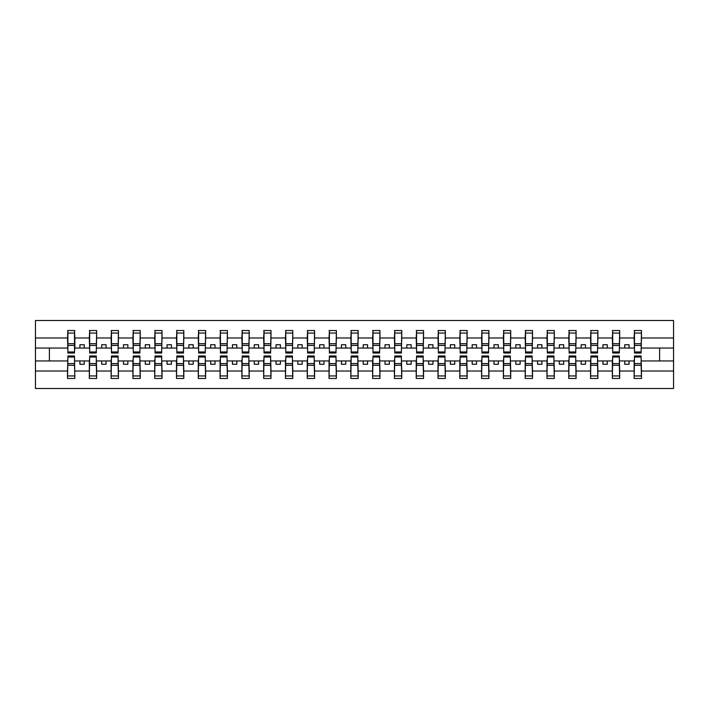 <?xml version="1.0" encoding="UTF-8"?>
<svg xmlns="http://www.w3.org/2000/svg" width="709" height="709" viewBox="0 0 709 709"><rect width="100%" height="100%" fill="white"/><g stroke="black" fill="none" stroke-linecap="round" stroke-linejoin="round"><path stroke-width="1.06" d="M67.878 358.337L67.532 371.02L35.45 371.02L35.45 388.497L673.55 388.497L673.55 371.02L641.468 371.02L641.468 378.473L634.147 378.473L634.493 355.98L641.122 355.98L641.122 363.584L634.493 363.584M634.493 358.337L634.147 360.952L624.735 360.952L624.735 364.266L629.096 364.266L629.096 360.952M634.147 378.473L634.147 360.952M641.122 358.337L641.468 371.02M612.7 358.337L612.354 360.952L602.942 360.952L602.942 364.266L607.303 364.266L607.303 360.952M634.147 371.02L619.675 371.02L619.675 378.473L612.354 378.473L612.354 360.952M619.329 358.337L619.675 371.02M590.907 358.337L590.562 360.952L581.15 360.952L581.15 364.266L585.51 364.266L585.51 360.952M612.354 371.02L597.882 371.02L597.882 378.473L590.562 378.473L590.562 360.952M597.536 358.337L597.882 371.02M569.114 358.337L568.769 360.952L559.357 360.952L559.357 364.266L563.717 364.266L563.717 360.952M590.562 371.02L576.089 371.02L576.089 378.473L568.769 378.473L568.769 360.952M575.743 358.337L576.089 371.02M547.321 358.337L546.976 360.952L537.564 360.952L537.564 364.266L541.924 364.266L541.924 360.952M568.769 371.02L554.296 371.02L554.296 378.473L546.976 378.473L546.976 360.952M553.951 358.337L554.296 371.02M525.529 358.337L525.183 360.952L515.771 360.952L515.771 364.266L520.131 364.266L520.131 360.952M546.976 371.02L532.503 371.02L532.503 378.473L525.183 378.473L525.183 360.952M532.158 358.337L532.503 371.02M503.736 358.337L503.39 360.952L493.978 360.952L493.978 364.266L498.338 364.266L498.338 360.952M525.183 371.02L510.71 371.02L510.71 378.473L503.39 378.473L503.39 360.952M510.365 358.337L510.71 371.02M481.943 358.337L481.597 360.952L472.185 360.952L472.185 364.266L476.537 364.266L476.537 360.952M503.39 371.02L488.918 371.02L488.918 378.473L481.597 378.473L481.597 360.952M488.572 358.337L488.918 371.02M460.15 358.337L459.804 360.952L450.392 360.952L450.392 364.266L454.744 364.266L454.744 360.952M481.597 371.02L467.125 371.02L467.125 378.473L459.804 378.473L459.804 360.952M466.779 358.337L467.125 371.02M438.357 358.337L438.011 360.952L428.599 360.952L428.599 364.266L432.951 364.266L432.951 360.952M459.804 371.02L445.332 371.02L445.332 378.473L438.011 378.473L438.011 360.952M444.986 358.337L445.332 371.02M416.564 358.337L416.218 360.952L406.806 360.952L406.806 364.266L411.158 364.266L411.158 360.952M438.011 371.02L423.539 371.02L423.539 378.473L416.218 378.473L416.218 360.952M423.193 358.337L423.539 371.02M394.771 358.337L394.426 360.952L385.014 360.952L385.014 364.266L389.365 364.266L389.365 360.952M416.218 371.02L401.746 371.02L401.746 378.473L394.426 378.473L394.426 360.952M401.4 358.337L401.746 371.02M372.978 358.337L372.633 360.952L363.221 360.952L363.221 364.266L367.572 364.266L367.572 360.952M394.426 371.02L379.953 371.02L379.953 378.473L372.633 378.473L372.633 360.952M379.607 358.337L379.953 371.02M351.185 358.337L350.84 360.952L341.428 360.952L341.428 364.266L345.779 364.266L345.779 360.952M372.633 371.02L358.16 371.02L358.16 378.473L350.84 378.473L350.84 360.952M357.815 358.337L358.16 371.02M329.393 358.337L329.047 360.952L319.635 360.952L319.635 364.266L323.986 364.266L323.986 360.952M350.84 371.02L336.367 371.02L336.367 378.473L329.047 378.473L329.047 360.952M336.022 358.337L336.367 371.02M307.6 358.337L307.254 360.952L297.842 360.952L297.842 364.266L302.194 364.266L302.194 360.952M329.047 371.02L314.574 371.02L314.574 378.473L307.254 378.473L307.254 360.952M314.229 358.337L314.574 371.02M285.807 358.337L285.461 360.952L276.049 360.952L276.049 364.266L280.401 364.266L280.401 360.952M307.254 371.02L292.782 371.02L292.782 378.473L285.461 378.473L285.461 360.952M292.436 358.337L292.782 371.02M264.014 358.337L263.668 360.952L254.256 360.952L254.256 364.266L258.608 364.266L258.608 360.952M285.461 371.02L270.989 371.02L270.989 378.473L263.668 378.473L263.668 360.952M270.643 358.337L270.989 371.02M242.221 358.337L241.875 360.952L232.463 360.952L232.463 364.266L236.815 364.266L236.815 360.952M263.668 371.02L249.196 371.02L249.196 378.473L241.875 378.473L241.875 360.952M248.85 358.337L249.196 371.02M220.428 358.337L220.082 360.952L210.662 360.952L210.662 364.266L215.022 364.266L215.022 360.952M241.875 371.02L227.403 371.02L227.403 378.473L220.082 378.473L220.082 360.952M227.057 358.337L227.403 371.02M198.635 358.337L198.29 360.952L188.869 360.952L188.869 364.266L193.229 364.266L193.229 360.952M220.082 371.02L205.61 371.02L205.61 378.473L198.29 378.473L198.29 360.952M205.264 358.337L205.61 371.02M176.842 358.337L176.497 360.952L167.076 360.952L167.076 364.266L171.436 364.266L171.436 360.952M198.29 371.02L183.817 371.02L183.817 378.473L176.497 378.473L176.497 360.952M183.471 358.337L183.817 371.02M155.049 358.337L154.704 360.952L145.283 360.952L145.283 364.266L149.643 364.266L149.643 360.952M176.497 371.02L162.024 371.02L162.024 378.473L154.704 378.473L154.704 360.952M161.679 358.337L162.024 371.02M133.257 358.337L132.911 360.952L123.49 360.952L123.49 364.266L127.85 364.266L127.85 360.952M154.704 371.02L140.231 371.02L140.231 378.473L132.911 378.473L132.911 360.952M139.886 358.337L140.231 371.02M111.464 358.337L111.118 360.952L101.697 360.952L101.697 364.266L106.058 364.266L106.058 360.952M132.911 371.02L118.438 371.02L118.438 378.473L111.118 378.473L111.118 360.952M118.093 358.337L118.438 371.02M89.671 358.337L89.325 360.952L79.904 360.952L79.904 364.266L84.265 364.266L84.265 360.952M111.118 371.02L96.646 371.02L96.646 378.473L89.325 378.473L89.325 360.952M96.3 358.337L96.646 371.02M634.493 351.974L641.122 351.974L641.122 353.02L634.493 353.02L634.493 330.527L634.147 337.98L619.675 337.98L619.329 350.663M634.493 350.663L634.147 337.98M612.7 351.974L619.329 351.974L619.329 353.02L612.7 353.02L612.7 330.527L612.354 337.98L597.882 337.98L597.536 350.663M612.7 350.663L612.354 337.98M590.907 351.974L597.536 351.974L597.536 353.02L590.907 353.02L590.907 330.527L590.562 337.98L576.089 337.98L575.743 350.663M590.907 350.663L590.562 337.98M569.114 351.974L575.743 351.974L575.743 353.02L569.114 353.02L569.114 330.527L568.769 337.98L554.296 337.98L553.951 350.663M569.114 350.663L568.769 337.98M547.321 351.974L553.951 351.974L553.951 353.02L547.321 353.02L547.321 330.527L546.976 337.98L532.503 337.98L532.158 350.663M547.321 350.663L546.976 337.98M525.529 351.974L532.158 351.974L532.158 353.02L525.529 353.02L525.529 330.527L525.183 337.98L510.71 337.98L510.365 350.663M525.529 350.663L525.183 337.98M503.736 351.974L510.365 351.974L510.365 353.02L503.736 353.02L503.736 330.527L503.39 337.98L488.918 337.98L488.572 350.663M503.736 350.663L503.39 337.98M481.943 351.974L488.572 351.974L488.572 353.02L481.943 353.02L481.943 330.527L481.597 337.98L467.125 337.98L466.779 350.663M481.943 350.663L481.597 337.98M460.15 351.974L466.779 351.974L466.779 353.02L460.15 353.02L460.15 330.527L459.804 337.98L445.332 337.98L444.986 350.663M460.15 350.663L459.804 337.98M438.357 351.974L444.986 351.974L444.986 353.02L438.357 353.02L438.357 330.527L438.011 337.98L423.539 337.98L423.193 350.663M438.357 350.663L438.011 337.98M416.564 351.974L423.193 351.974L423.193 353.02L416.564 353.02L416.564 330.527L416.218 337.98L401.746 337.98L401.4 350.663M416.564 350.663L416.218 337.98M394.771 351.974L401.4 351.974L401.4 353.02L394.771 353.02L394.771 330.527L394.426 337.98L379.953 337.98L379.607 350.663M394.771 350.663L394.426 337.98M372.978 351.974L379.607 351.974L379.607 353.02L372.978 353.02L372.978 330.527L372.633 337.98L358.16 337.98L357.815 350.663M372.978 350.663L372.633 337.98M351.185 351.974L357.815 351.974L357.815 353.02L351.185 353.02L351.185 330.527L350.84 337.98L336.367 337.98L336.022 350.663M351.185 350.663L350.84 337.98M329.393 351.974L336.022 351.974L336.022 353.02L329.393 353.02L329.393 330.527L329.047 337.98L314.574 337.98L314.229 350.663M329.393 350.663L329.047 337.98M307.6 351.974L314.229 351.974L314.229 353.02L307.6 353.02L307.6 330.527L307.254 337.98L292.782 337.98L292.436 350.663M307.6 350.663L307.254 337.98M285.807 351.974L292.436 351.974L292.436 353.02L285.807 353.02L285.807 330.527L285.461 337.98L270.989 337.98L270.643 350.663M285.807 350.663L285.461 337.98M264.014 351.974L270.643 351.974L270.643 353.02L264.014 353.02L264.014 330.527L263.668 337.98L249.196 337.98L248.85 350.663M264.014 350.663L263.668 337.98M242.221 351.974L248.85 351.974L248.85 353.02L242.221 353.02L242.221 330.527L241.875 337.98L227.403 337.98L227.057 350.663M242.221 350.663L241.875 337.98M220.428 351.974L227.057 351.974L227.057 353.02L220.428 353.02L220.428 330.527L220.082 337.98L205.61 337.98L205.264 350.663M220.428 350.663L220.082 337.98M198.635 351.974L205.264 351.974L205.264 353.02L198.635 353.02L198.635 330.527L198.29 337.98L183.817 337.98L183.471 350.663M198.635 350.663L198.29 337.98M176.842 351.974L183.471 351.974L183.471 353.02L176.842 353.02L176.842 330.527L176.497 337.98L162.024 337.98L161.679 350.663M176.842 350.663L176.497 337.98M155.049 351.974L161.679 351.974L161.679 353.02L155.049 353.02L155.049 330.527L154.704 337.98L140.231 337.98L139.886 350.663M155.049 350.663L154.704 337.98M133.257 351.974L139.886 351.974L139.886 353.02L133.257 353.02L133.257 330.527L132.911 337.98L118.438 337.98L118.093 350.663M133.257 350.663L132.911 337.98M111.464 351.974L118.093 351.974L118.093 353.02L111.464 353.02L111.464 330.527L111.118 337.98L96.646 337.98L96.3 350.663M111.464 350.663L111.118 337.98M89.671 351.974L96.3 351.974L96.3 353.02L89.671 353.02L89.671 330.527L89.325 337.98L74.853 337.98L74.507 330.527L74.507 353.02L67.878 353.02L67.878 345.416L74.507 345.416M89.671 350.663L89.325 337.98M67.532 371.02L67.532 378.473L74.853 378.473L74.507 358.337M67.878 345.416L67.878 330.527L67.532 337.98L35.45 337.98L35.45 320.503L673.55 320.503L673.55 337.98L641.468 337.98L641.122 350.663M67.878 350.663L67.532 337.98M634.147 330.527L641.468 330.527L641.468 337.98M612.354 330.527L619.675 330.527L619.675 337.98M590.562 330.527L597.882 330.527L597.882 337.98M568.769 330.527L576.089 330.527L576.089 337.98M546.976 330.527L554.296 330.527L554.296 337.98M525.183 330.527L532.503 330.527L532.503 337.98M503.39 330.527L510.71 330.527L510.71 337.98M481.597 330.527L488.918 330.527L488.918 337.98M459.804 330.527L467.125 330.527L467.125 337.98M438.011 330.527L445.332 330.527L445.332 337.98M416.218 330.527L423.539 330.527L423.539 337.98M394.426 330.527L401.746 330.527L401.746 337.98M372.633 330.527L379.953 330.527L379.953 337.98M350.84 330.527L358.16 330.527L358.16 337.98M329.047 330.527L336.367 330.527L336.367 337.98M307.254 330.527L314.574 330.527L314.574 337.98M285.461 330.527L292.782 330.527L292.782 337.98M263.668 330.527L270.989 330.527L270.989 337.98M241.875 330.527L249.196 330.527L249.196 337.98M220.082 330.527L227.403 330.527L227.403 337.98M198.29 330.527L205.61 330.527L205.61 337.98M176.497 330.527L183.817 330.527L183.817 337.98M154.704 330.527L162.024 330.527L162.024 337.98M132.911 330.527L140.231 330.527L140.231 337.98M111.118 330.527L118.438 330.527L118.438 337.98M89.325 330.527L96.646 330.527L96.646 337.98M89.325 371.02L74.853 371.02M67.532 330.527L74.853 330.527M624.735 360.952L619.675 360.952M634.147 348.048L629.096 348.048L629.096 344.734L624.735 344.734L624.735 348.048L619.675 348.048M624.735 348.048L629.096 348.048M602.942 360.952L597.882 360.952M612.354 348.048L607.303 348.048L607.303 344.734L602.942 344.734L602.942 348.048L597.882 348.048M602.942 348.048L607.303 348.048M581.15 360.952L576.089 360.952M590.562 348.048L585.51 348.048L585.51 344.734L581.15 344.734L581.15 348.048L576.089 348.048M581.15 348.048L585.51 348.048M559.357 360.952L554.296 360.952M568.769 348.048L563.717 348.048L563.717 344.734L559.357 344.734L559.357 348.048L554.296 348.048M559.357 348.048L563.717 348.048M537.564 360.952L532.503 360.952M546.976 348.048L541.924 348.048L541.924 344.734L537.564 344.734L537.564 348.048L532.503 348.048M537.564 348.048L541.924 348.048M515.771 360.952L510.71 360.952M525.183 348.048L520.131 348.048L520.131 344.734L515.771 344.734L515.771 348.048L510.71 348.048M515.771 348.048L520.131 348.048M493.978 360.952L488.918 360.952M503.39 348.048L498.338 348.048L498.338 344.734L493.978 344.734L493.978 348.048L488.918 348.048M493.978 348.048L498.338 348.048M472.185 360.952L467.125 360.952M481.597 348.048L476.537 348.048L476.537 344.734L472.185 344.734L472.185 348.048L467.125 348.048M472.185 348.048L476.537 348.048M450.392 360.952L445.332 360.952M459.804 348.048L454.744 348.048L454.744 344.734L450.392 344.734L450.392 348.048L445.332 348.048M450.392 348.048L454.744 348.048M428.599 360.952L423.539 360.952M438.011 348.048L432.951 348.048L432.951 344.734L428.599 344.734L428.599 348.048L423.539 348.048M428.599 348.048L432.951 348.048M406.806 360.952L401.746 360.952M416.218 348.048L411.158 348.048L411.158 344.734L406.806 344.734L406.806 348.048L401.746 348.048M406.806 348.048L411.158 348.048M385.014 360.952L379.953 360.952M394.426 348.048L389.365 348.048L389.365 344.734L385.014 344.734L385.014 348.048L379.953 348.048M385.014 348.048L389.365 348.048M363.221 360.952L358.16 360.952M372.633 348.048L367.572 348.048L367.572 344.734L363.221 344.734L363.221 348.048L358.16 348.048M363.221 348.048L367.572 348.048M341.428 360.952L336.367 360.952M350.84 348.048L345.779 348.048L345.779 344.734L341.428 344.734L341.428 348.048L336.367 348.048M341.428 348.048L345.779 348.048M319.635 360.952L314.574 360.952M329.047 348.048L323.986 348.048L323.986 344.734L319.635 344.734L319.635 348.048L314.574 348.048M319.635 348.048L323.986 348.048M297.842 360.952L292.782 360.952M307.254 348.048L302.194 348.048L302.194 344.734L297.842 344.734L297.842 348.048L292.782 348.048M297.842 348.048L302.194 348.048M276.049 360.952L270.989 360.952M285.461 348.048L280.401 348.048L280.401 344.734L276.049 344.734L276.049 348.048L270.989 348.048M276.049 348.048L280.401 348.048M254.256 360.952L249.196 360.952M263.668 348.048L258.608 348.048L258.608 344.734L254.256 344.734L254.256 348.048L249.196 348.048M254.256 348.048L258.608 348.048M232.463 360.952L227.403 360.952M241.875 348.048L236.815 348.048L236.815 344.734L232.463 344.734L232.463 348.048L227.403 348.048M232.463 348.048L236.815 348.048M210.662 360.952L205.61 360.952M220.082 348.048L215.022 348.048L215.022 344.734L210.662 344.734L210.662 348.048L205.61 348.048M210.662 348.048L215.022 348.048M188.869 360.952L183.817 360.952M198.29 348.048L193.229 348.048L193.229 344.734L188.869 344.734L188.869 348.048L183.817 348.048M188.869 348.048L193.229 348.048M167.076 360.952L162.024 360.952M176.497 348.048L171.436 348.048L171.436 344.734L167.076 344.734L167.076 348.048L162.024 348.048M167.076 348.048L171.436 348.048M145.283 360.952L140.231 360.952M154.704 348.048L149.643 348.048L149.643 344.734L145.283 344.734L145.283 348.048L140.231 348.048M145.283 348.048L149.643 348.048M123.49 360.952L118.438 360.952M132.911 348.048L127.85 348.048L127.85 344.734L123.49 344.734L123.49 348.048L118.438 348.048M123.49 348.048L127.85 348.048M101.697 360.952L96.646 360.952M111.118 348.048L106.058 348.048L106.058 344.734L101.697 344.734L101.697 348.048L96.646 348.048M101.697 348.048L106.058 348.048M79.904 360.952L74.853 360.952M89.325 348.048L84.265 348.048L84.265 344.734L79.904 344.734L79.904 348.048L74.853 348.048L74.853 337.98M79.904 348.048L84.265 348.048M74.853 348.048L74.507 350.663M67.532 360.952L35.45 360.952L35.45 337.98M35.45 371.02L35.45 360.952M67.532 348.048L35.45 348.048M673.55 371.02L673.55 337.98M49.4 360.952L49.4 348.048M673.55 348.048L659.6 348.048L659.6 360.952L641.468 360.952M673.55 360.952L659.6 360.952M659.6 348.048L641.468 348.048M67.878 343.714L74.507 343.714M67.532 378.473L67.878 355.98L74.507 355.98L74.507 363.584L67.878 363.584M74.507 363.584L74.853 378.473M74.507 365.286L67.878 365.286M96.646 330.527L96.3 351.974M89.671 345.416L96.3 345.416M89.671 343.714L96.3 343.714M118.438 330.527L118.093 351.974M111.464 345.416L118.093 345.416M111.464 343.714L118.093 343.714M140.231 330.527L139.886 351.974M133.257 345.416L139.886 345.416M133.257 343.714L139.886 343.714M162.024 330.527L161.679 351.974M155.049 345.416L161.679 345.416M155.049 343.714L161.679 343.714M89.325 378.473L89.671 355.98L96.3 355.98L96.3 363.584L89.671 363.584M96.3 363.584L96.646 378.473M96.3 365.286L89.671 365.286M111.118 378.473L111.464 355.98L118.093 355.98L118.093 363.584L111.464 363.584M118.093 363.584L118.438 378.473M118.093 365.286L111.464 365.286M132.911 378.473L133.257 355.98L139.886 355.98L139.886 363.584L133.257 363.584M139.886 363.584L140.231 378.473M139.886 365.286L133.257 365.286M154.704 378.473L155.049 355.98L161.679 355.98L161.679 363.584L155.049 363.584M161.679 363.584L162.024 378.473M161.679 365.286L155.049 365.286M183.817 330.527L183.471 351.974M176.842 345.416L183.471 345.416M176.842 343.714L183.471 343.714M176.497 378.473L176.842 355.98L183.471 355.98L183.471 363.584L176.842 363.584M183.471 363.584L183.817 378.473M183.471 365.286L176.842 365.286M205.61 330.527L205.264 351.974M198.635 345.416L205.264 345.416M198.635 343.714L205.264 343.714M198.29 378.473L198.635 355.98L205.264 355.98L205.264 363.584L198.635 363.584M205.264 363.584L205.61 378.473M205.264 365.286L198.635 365.286M227.403 330.527L227.057 351.974M220.428 345.416L227.057 345.416M220.428 343.714L227.057 343.714M220.082 378.473L220.428 355.98L227.057 355.98L227.057 363.584L220.428 363.584M227.057 363.584L227.403 378.473M227.057 365.286L220.428 365.286M249.196 330.527L248.85 351.974M242.221 345.416L248.85 345.416M242.221 343.714L248.85 343.714M241.875 378.473L242.221 355.98L248.85 355.98L248.85 363.584L242.221 363.584M248.85 363.584L249.196 378.473M248.85 365.286L242.221 365.286M270.989 330.527L270.643 351.974M264.014 345.416L270.643 345.416M264.014 343.714L270.643 343.714M263.668 378.473L264.014 355.98L270.643 355.98L270.643 363.584L264.014 363.584M270.643 363.584L270.989 378.473M270.643 365.286L264.014 365.286M292.782 330.527L292.436 351.974M285.807 345.416L292.436 345.416M285.807 343.714L292.436 343.714M285.461 378.473L285.807 355.98L292.436 355.98L292.436 363.584L285.807 363.584M292.436 363.584L292.782 378.473M292.436 365.286L285.807 365.286M314.574 330.527L314.229 351.974M307.6 345.416L314.229 345.416M307.6 343.714L314.229 343.714M307.254 378.473L307.6 355.98L314.229 355.98L314.229 363.584L307.6 363.584M314.229 363.584L314.574 378.473M314.229 365.286L307.6 365.286M336.367 330.527L336.022 351.974M329.393 345.416L336.022 345.416M329.393 343.714L336.022 343.714M329.047 378.473L329.393 355.98L336.022 355.98L336.022 363.584L329.393 363.584M336.022 363.584L336.367 378.473M336.022 365.286L329.393 365.286M358.16 330.527L357.815 351.974M351.185 345.416L357.815 345.416M351.185 343.714L357.815 343.714M350.84 378.473L351.185 355.98L357.815 355.98L357.815 363.584L351.185 363.584M357.815 363.584L358.16 378.473M357.815 365.286L351.185 365.286M379.953 330.527L379.607 351.974M372.978 345.416L379.607 345.416M372.978 343.714L379.607 343.714M372.633 378.473L372.978 355.98L379.607 355.98L379.607 363.584L372.978 363.584M379.607 363.584L379.953 378.473M379.607 365.286L372.978 365.286M401.746 330.527L401.4 351.974M394.771 345.416L401.4 345.416M394.771 343.714L401.4 343.714M394.426 378.473L394.771 355.98L401.4 355.98L401.4 363.584L394.771 363.584M401.4 363.584L401.746 378.473M401.4 365.286L394.771 365.286M423.539 330.527L423.193 351.974M416.564 345.416L423.193 345.416M416.564 343.714L423.193 343.714M416.218 378.473L416.564 355.98L423.193 355.98L423.193 363.584L416.564 363.584M423.193 363.584L423.539 378.473M423.193 365.286L416.564 365.286M445.332 330.527L444.986 351.974M438.357 345.416L444.986 345.416M438.357 343.714L444.986 343.714M467.125 330.527L466.779 351.974M460.15 345.416L466.779 345.416M460.15 343.714L466.779 343.714M488.918 330.527L488.572 351.974M481.943 345.416L488.572 345.416M481.943 343.714L488.572 343.714M510.71 330.527L510.365 351.974M503.736 345.416L510.365 345.416M503.736 343.714L510.365 343.714M532.503 330.527L532.158 351.974M525.529 345.416L532.158 345.416M525.529 343.714L532.158 343.714M554.296 330.527L553.951 351.974M547.321 345.416L553.951 345.416M547.321 343.714L553.951 343.714M576.089 330.527L575.743 351.974M569.114 345.416L575.743 345.416M569.114 343.714L575.743 343.714M438.011 378.473L438.357 355.98L444.986 355.98L444.986 363.584L438.357 363.584M444.986 363.584L445.332 378.473M444.986 365.286L438.357 365.286M459.804 378.473L460.15 355.98L466.779 355.98L466.779 363.584L460.15 363.584M466.779 363.584L467.125 378.473M466.779 365.286L460.15 365.286M481.597 378.473L481.943 355.98L488.572 355.98L488.572 363.584L481.943 363.584M488.572 363.584L488.918 378.473M488.572 365.286L481.943 365.286M503.39 378.473L503.736 355.98L510.365 355.98L510.365 363.584L503.736 363.584M510.365 363.584L510.71 378.473M510.365 365.286L503.736 365.286M525.183 378.473L525.529 355.98L532.158 355.98L532.158 363.584L525.529 363.584M532.158 363.584L532.503 378.473M532.158 365.286L525.529 365.286M546.976 378.473L547.321 355.98L553.951 355.98L553.951 363.584L547.321 363.584M553.951 363.584L554.296 378.473M553.951 365.286L547.321 365.286M568.769 378.473L569.114 355.98L575.743 355.98L575.743 363.584L569.114 363.584M575.743 363.584L576.089 378.473M575.743 365.286L569.114 365.286M597.882 330.527L597.536 351.974M590.907 345.416L597.536 345.416M590.907 343.714L597.536 343.714M590.562 378.473L590.907 355.98L597.536 355.98L597.536 363.584L590.907 363.584M597.536 363.584L597.882 378.473M597.536 365.286L590.907 365.286M619.675 330.527L619.329 351.974M612.7 345.416L619.329 345.416M612.7 343.714L619.329 343.714M612.354 378.473L612.7 355.98L619.329 355.98L619.329 363.584L612.7 363.584M619.329 363.584L619.675 378.473M619.329 365.286L612.7 365.286M641.468 330.527L641.122 351.974M634.493 345.416L641.122 345.416M634.493 343.714L641.122 343.714M641.122 363.584L641.468 378.473M641.122 365.286L634.493 365.286M67.878 351.974L74.507 351.974M67.878 333.053L74.507 333.053M74.507 357.026L67.878 357.026M74.507 375.947L67.878 375.947M89.671 333.053L96.3 333.053M111.464 333.053L118.093 333.053M133.257 333.053L139.886 333.053M155.049 333.053L161.679 333.053M96.3 357.026L89.671 357.026M96.3 375.947L89.671 375.947M118.093 357.026L111.464 357.026M118.093 375.947L111.464 375.947M139.886 357.026L133.257 357.026M139.886 375.947L133.257 375.947M161.679 357.026L155.049 357.026M161.679 375.947L155.049 375.947M176.842 333.053L183.471 333.053M183.471 357.026L176.842 357.026M183.471 375.947L176.842 375.947M198.635 333.053L205.264 333.053M205.264 357.026L198.635 357.026M205.264 375.947L198.635 375.947M220.428 333.053L227.057 333.053M227.057 357.026L220.428 357.026M227.057 375.947L220.428 375.947M242.221 333.053L248.85 333.053M248.85 357.026L242.221 357.026M248.85 375.947L242.221 375.947M264.014 333.053L270.643 333.053M270.643 357.026L264.014 357.026M270.643 375.947L264.014 375.947M285.807 333.053L292.436 333.053M292.436 357.026L285.807 357.026M292.436 375.947L285.807 375.947M307.6 333.053L314.229 333.053M314.229 357.026L307.6 357.026M314.229 375.947L307.6 375.947M329.393 333.053L336.022 333.053M336.022 357.026L329.393 357.026M336.022 375.947L329.393 375.947M351.185 333.053L357.815 333.053M357.815 357.026L351.185 357.026M357.815 375.947L351.185 375.947M372.978 333.053L379.607 333.053M379.607 357.026L372.978 357.026M379.607 375.947L372.978 375.947M394.771 333.053L401.4 333.053M401.4 357.026L394.771 357.026M401.4 375.947L394.771 375.947M416.564 333.053L423.193 333.053M423.193 357.026L416.564 357.026M423.193 375.947L416.564 375.947M438.357 333.053L444.986 333.053M460.15 333.053L466.779 333.053M481.943 333.053L488.572 333.053M503.736 333.053L510.365 333.053M525.529 333.053L532.158 333.053M547.321 333.053L553.951 333.053M569.114 333.053L575.743 333.053M444.986 357.026L438.357 357.026M444.986 375.947L438.357 375.947M466.779 357.026L460.15 357.026M466.779 375.947L460.15 375.947M488.572 357.026L481.943 357.026M488.572 375.947L481.943 375.947M510.365 357.026L503.736 357.026M510.365 375.947L503.736 375.947M532.158 357.026L525.529 357.026M532.158 375.947L525.529 375.947M553.951 357.026L547.321 357.026M553.951 375.947L547.321 375.947M575.743 357.026L569.114 357.026M575.743 375.947L569.114 375.947M590.907 333.053L597.536 333.053M597.536 357.026L590.907 357.026M597.536 375.947L590.907 375.947M612.7 333.053L619.329 333.053M619.329 357.026L612.7 357.026M619.329 375.947L612.7 375.947M634.493 333.053L641.122 333.053M641.122 357.026L634.493 357.026M641.122 375.947L634.493 375.947"/></g></svg>
